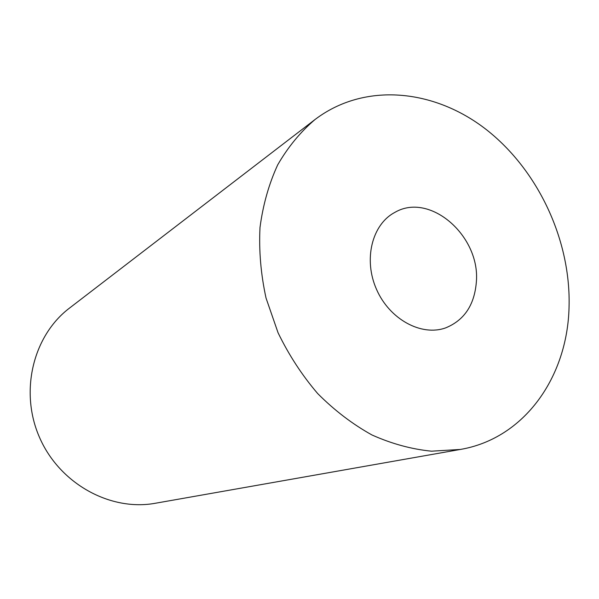 <?xml version="1.0" encoding="UTF-8"?>
<svg xmlns="http://www.w3.org/2000/svg" width="599" height="599" viewBox="0 0 599 599"><rect width="100%" height="100%" fill="white"/><g stroke="black" fill="none" stroke-linecap="round" stroke-linejoin="round"><path stroke-width="0.9" d="M569.05 307.19C571.057 240.626 538.374 170.348 486.276 129.564C434.26 88.996 364.664 81.883 315.074 119.486C300.458 131.915 287.999 147.04 277.696 164.86C268.891 184.005 262.991 204.873 260.003 227.47C258.828 250.689 260.842 274.222 266.038 298.07L278.056 332.752C288.83 354.982 302.038 375.251 317.687 393.565C334.444 410.382 352.526 424.174 371.934 434.956C391.731 443.807 411.595 449.22 431.52 451.189L460.369 449.445C524.739 438.468 567.47 376.674 569.05 307.19M315.074 119.486L69.514 308.081C33.11 335.597 19.19 391.589 39.661 437.734C59.878 483.985 110.575 511.524 155.448 503.242L460.369 449.445M476.332 282.249C480.638 236.268 429.947 191.568 394.741 212.458C372.016 224.415 363.219 259.539 376.531 289.392C389.567 319.372 421.411 336.601 445.581 327.908C464.143 320.368 474.401 305.146 476.332 282.249"/></g></svg>
